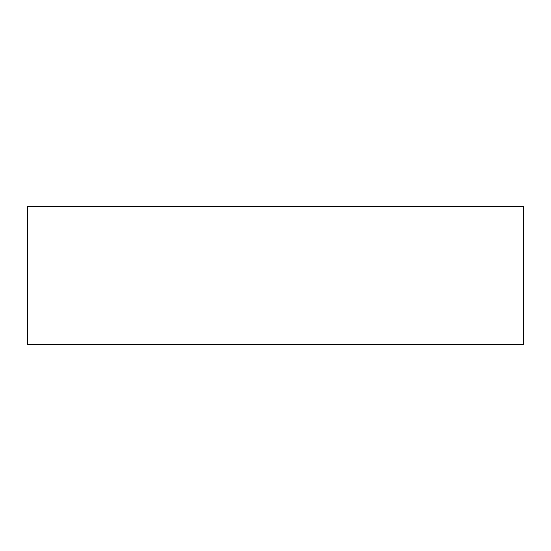 <?xml version="1.0" encoding="UTF-8"?>
<svg xmlns="http://www.w3.org/2000/svg" width="551" height="551" viewBox="0 0 551 551"><rect width="100%" height="100%" fill="white"/><g stroke="black" fill="none" stroke-linecap="round" stroke-linejoin="round"><path stroke-width="0.83" d="M523.45 206.68L27.55 206.68L27.55 344.32L523.45 344.32L523.45 206.68"/></g></svg>
